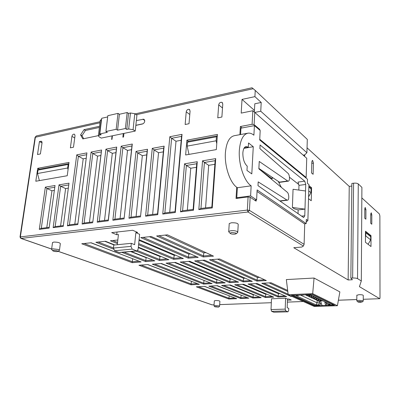<?xml version="1.0" encoding="UTF-8"?>
<svg xmlns="http://www.w3.org/2000/svg" width="400" height="400" viewBox="0 0 400 400"><rect width="100%" height="100%" fill="white"/><g stroke="black" fill="none" stroke-linecap="round" stroke-linejoin="round"><path stroke-width="0.6" d="M219.59 306.155L219.905 301.285C219.62 300.8 218.215 300.545 215.675 300.525L214.325 300.91M214.1 305.985L215.345 305.52L219.21 305.935L219.585 306.265L218.65 307.06M59.47 250.145L60.335 243.66C59.725 242.6 57.51 242.075 53.695 242.08L52.505 242.685M51.825 249.655L51.615 249.185L52.775 248.815L58.39 249.49L59.44 250.35L58.03 251.38M237.785 231.97L238.22 224.555C238.03 223.26 235.775 222.665 231.46 222.775L229.235 223.535L229.205 224.01M229.2 232.3L228.74 231.42L230.97 230.695C233.55 230.52 235.65 230.8 237.265 231.53L237.76 232.43L236.265 233.65M363.245 300.895L363.275 295.455C363.145 294.93 361.715 294.675 358.98 294.68L356.85 295.285M356.965 301.005L356.805 300.715L358.94 300.3L363.1 300.78L363.245 301.06L362.24 301.97M312.685 160.55L313.425 163.11L313.115 174.3L311.52 172.945L311.84 161.705L312.37 160.425L312.685 160.55M215.745 306.56L218.59 307.11L214.81 306.785L215.745 306.56M53.49 250.31L57.325 250.77L57.93 251.45L57.245 251.61C54.945 251.64 53.415 251.325 52.665 250.67L53.49 250.31M231.605 232.485L235.91 233.055L236.025 233.845L234.71 234.165C232.18 234.255 230.615 233.925 230.02 233.175L231.605 232.485M359.275 301.48L362.12 301.81L360.75 302.28C359.08 302.29 358.09 302.135 357.79 301.825L359.275 301.48M371.28 212.79L371.81 214.825L371.795 224.23L370.715 223.315L370.74 213.875L371.28 212.79M318.265 300.46L318.255 301.015L318.865 301.3L320.33 301.25L320.37 299.635M316.57 299.65L316.555 300.21L317.17 300.5L318.645 300.445L318.68 298.825M314.85 298.83L314.835 299.395L315.46 299.69L316.94 299.635L316.98 298.005M313.115 298L313.1 298.575L313.73 298.87L315.215 298.815L315.255 297.175M311.36 297.165L311.345 297.745L311.985 298.045L313.475 297.985L313.515 296.34M307.49 294.8L308.135 295.445L306.63 295.51L305.97 295.2L305.985 294.71M309.31 295.055L309.285 295.995L309.935 296.3L308.435 296.365L307.78 296.055L307.8 295.46M311.11 295.32L311.07 296.845L311.715 297.15L310.22 297.21L309.575 296.905L309.59 296.315M311.375 295.31L310.795 295.335L310.145 295.02L310.725 294.995L330.325 304.42L327.845 304.505L325.625 302.565L325.62 302.16M312.515 295.86L311.94 295.885L311.95 295.585M314.29 296.71L313.715 296.735L313.725 296.44M320.33 301.25L319.72 300.96L319.755 299.525M318.255 301.015L319.72 300.96M318.645 300.445L318.03 300.155L318.065 298.705M316.555 300.21L318.03 300.155M316.94 299.635L316.315 299.34L316.355 297.87M314.835 299.395L316.315 299.34M315.215 298.815L314.585 298.515L314.625 297.03M313.1 298.575L314.585 298.515M313.475 297.985L312.84 297.685L312.875 296.18M311.345 297.745L312.84 297.685M308.135 295.445L308.145 295.105M307.48 295.135L305.97 295.2M309.935 296.3L309.97 295.025M309.285 295.995L307.78 296.055M311.715 297.15L311.755 295.495M311.07 296.845L309.575 296.905M322.88 300.84L322.315 300.865L322.32 300.575M322.315 300.865L323.485 301.135M321.195 300.035L320.63 300.055L320.64 299.765M320.63 300.055L321.81 300.325M319.495 299.215L318.93 299.24L318.935 298.945M318.93 299.24L320.115 299.515M317.78 298.39L317.21 298.415L317.22 298.12M317.21 298.415L318.405 298.69M316.045 297.555L315.47 297.58L315.48 297.285M315.47 297.58L316.675 297.86M311.94 295.885L313.16 296.17M313.715 296.735L314.925 297.02M127.175 112.515L125.39 128.525L126.77 129.395L128.695 128.99L133.07 129.69L135.235 131.07L136.94 115.15L134.795 113.71L130.455 112.99L128.54 113.425L127.175 112.515L119.4 114.275L117.575 130.175L116.18 129.31L118.02 113.375L107.82 115.695L105.925 131.485L107.34 132.335L99.795 133.93L101.205 134.765L99.38 135.145L101.29 119.56L100.235 120.485M300.555 295.11L317.105 302.825L316.13 304.9L295.885 295.62L298.425 295.515L299.275 294.995M317.16 300.495L317.105 302.825L319.525 302.78L318.56 304.82L316.13 304.9M307.19 294.655L308.125 295.105L310.72 294.995M319.55 301.275L319.515 302.74M326.325 302.5L325.61 302.525M297.47 295.07L298.425 295.515M292.83 295.27L315.14 305.43L319.56 305.28L321.185 303.295M318.56 304.82L319.56 305.28M327.845 304.505L328.82 304.97L333.345 304.82L311.935 294.455M319.525 302.78L321.18 303.555M123.265 133.545L122.86 137.17L123.545 137.03L123.95 133.405L112.405 135.795L111.985 139.38L111.645 139.45L112.065 135.86L112.405 135.795M126.77 129.395L128.54 113.425M216.925 135.91L188.005 141.33L187.48 142.2L187.155 146.11L216.15 140.795L216.43 136.795L216.925 135.91L217.3 136.045M68.765 163.68L38.66 169.32L38.02 170.105L37.515 173.52L67.67 167.995L68.14 164.48L68.855 163.675M300.36 295.12L291.37 295.33L314.505 305.82L314.52 305.15M324.795 301.765C325.01 303.7 325.485 304.905 326.225 305.365L334.54 305.155L312.44 294.435L304.82 294.76M314.505 305.82L322.405 305.495C321.46 304.805 320.97 303.22 320.93 300.73L320.94 300.205M365.485 232.055L365.82 232.76L365.805 236.01L370.675 239.86L370.685 236.66L370.195 235.87L365.635 232.205M254.59 200.145L256.61 199.89L250.605 195.925L251.15 185.82C244.205 181.45 238.335 164.155 239.345 150.27C240.25 139.915 243.175 134.21 248.12 133.145C250.02 132.92 251.945 133.605 253.895 135.195L254.415 125.61L260.19 130.505L259.7 139.965L307.5 179.25L307.38 183.285L308.93 184.545L307.88 220.53L306.22 222.1M256.61 199.89L257.125 189.92L306.175 223.6L306.3 219.425L307.88 220.53M298.815 190.065L298.975 185.36L297.985 182.09L304.755 181.165L305.735 184.455L305.535 190.985L293.05 189.28L292.395 207.47L304.98 209.13L304.775 215.795L303.625 217.555L257.995 185.64L258.185 181.885L286.945 200.04L279.83 200.915M305.735 184.455L298.975 185.36M305.535 190.985L304.98 209.13L298.15 209.9L294.275 208.8L292.395 207.47M298.025 213.64L298.15 209.9M301.6 216.14L304.775 215.795M306.175 223.6L304.405 223.78M308.745 190.94L310.965 192.69L311.07 188.865L310.53 187.945L308.87 186.615M54.355 190.385L51.955 190.775L46.785 227.655M68.34 188.11L65.615 188.555L60.59 225.935M86.205 158.27L83.195 158.84L74.805 224.165M100.865 155.49L97.54 156.12L89.44 222.345M115.97 152.63L112.305 153.325L104.52 220.465M131.53 149.68L127.515 150.44L120.065 218.53M146.745 154.87L142.345 155.67L136.095 216.53M163.34 151.85L158.545 152.725L152.635 214.47M181.195 140.265L176 141.25L169.71 212.345M196.44 167.305L190.74 168.235L187.345 210.15M214.86 164.315L208.685 165.32L205.565 207.88M101.56 119.5L101.29 119.56M119.4 114.275L118.02 113.375M107.675 116.93L101.71 118.28L99.795 133.93M243.955 148.32L253.27 146.715L251.8 173.9L246.975 170.435L247.22 166.13C244.28 163.38 242.825 158.975 242.85 152.915C243.18 149.025 244.295 146.875 246.195 146.47L248.285 147.18L244.215 147.885M248.285 147.18L248.525 142.96L253.27 146.715M287.44 300.185L291.285 300.035L288.905 298.99L287.48 299.045L287.165 307.71L288.765 308.375L288.685 310.54L287.965 311.825L285.815 310.955L285.195 309.12L285.6 298.22L271.49 298.79L271.025 309.56L271.655 311.375L285.815 310.955M271.655 311.375L273.865 312.23L287.965 311.825M131.32 243.32L113.765 245.065L113.435 248.065L114.605 250.755L132.165 249.115L131 246.37L131.32 243.32L134.625 244.69L135.855 232.64L137.63 232.445L132.7 230.275L111.685 232.625L116.715 234.725L117.015 232.03M131 246.37L113.435 248.065M326.355 305.425L326.4 303.24M260.44 170.14L272.025 178.77L272.675 177.64M278.235 181.35L281.34 187.355M280.1 201.1L287.48 200.195C289.32 200.265 289.115 193.555 287.245 192.215L258.855 168.84L259.235 161.45L287.68 180.985L279.405 182.135L258.875 168.425M279.25 182.415L288.26 181.165C290.04 181.21 289.8 174.69 287.975 173.285L259.89 148.63L260.08 144.995L304.755 181.165M287.48 200.195L286.945 200.04M288.26 181.165L287.68 180.985M254.785 112.44L260.755 111.235L306.9 152.74L304.695 154.895L303.17 155.135M306.9 152.74L307.305 139.39L255.25 90.44L254.91 96.635L261.21 102.45L260.755 111.235M261.21 102.45L254.8 103.79L254.35 112.06M74.725 137.93L71.93 136.37L70.385 147.84L73.485 147.205L75.02 135.705L74.615 134.325M71.93 136.37C72.35 134.8 73.15 134.06 74.325 134.16M99.38 127.44L85.415 130.485L81.99 135.68L83.68 138.72M49.21 227.355L41.275 228.34M51.955 190.775L46.965 188.545L54.79 187.25M41.295 228.345L46.965 188.545L45.345 187.13L55.035 185.51L49.105 228.12L39.3 229.335L41.265 228.33M65.615 188.555L60.67 186.275L68.765 184.935M55.155 226.62L60.67 186.275L59.025 184.84L69 183.17L63.24 226.37L53.145 227.62L59.025 184.84M63.345 225.595L55.135 226.615M83.195 158.84L78.39 156.3L86.66 154.705L77.875 223.79M69.43 224.845L78.39 156.3L76.74 154.86L86.92 152.88L86.66 154.705M86.92 152.88L77.805 224.565L77.875 223.77L69.41 224.835L67.405 225.855L76.74 154.86M97.54 156.12L92.79 153.52L101.305 151.88L92.835 221.93L84.115 223.005L92.79 153.52L91.115 152.06L101.6 150.02L101.305 151.88M112.305 153.325L107.615 150.66L116.385 148.965L108.26 220.005L99.27 221.12M99.29 221.125L107.615 150.66L105.92 149.175L116.72 147.07L116.385 148.965M127.515 150.44L122.89 147.71L131.93 145.965L124.17 218.025M114.915 219.175L122.89 147.71L121.17 146.205L132.3 144.035L131.93 145.965M124.16 218.02L114.895 219.17M142.345 155.67L137.77 152.935L147.115 151.205L140.585 215.98L131.015 217.165L137.77 152.935L136.015 151.405L147.52 149.25L147.115 151.205M147.675 215.095L154.05 149.92L158.545 152.725M152.27 148.36L164.135 146.14L157.73 214.675L145.58 216.18L152.27 148.36L154.05 149.92L163.685 148.135L157.535 213.87M157.51 213.865L147.64 215.095M176 141.25L171.615 138.3L181.53 136.385L175.04 211.69M164.855 212.96L171.615 138.3L169.815 136.725L182.025 134.345L181.53 136.385M175.03 211.68L164.835 212.95L162.745 214.055L169.815 136.725M190.74 168.235L186.365 165.46L196.72 163.745L193.13 209.435L182.585 210.74M182.605 210.75L186.365 165.46L184.51 163.84L197.265 161.705L196.72 163.745M208.685 165.32L204.415 162.47L215.115 160.7L211.84 207.105M200.955 208.465L204.415 162.47L202.53 160.82L215.71 158.615L215.115 160.7M211.835 207.1L200.935 208.455L198.82 209.59L202.53 160.82M112.065 135.86L101.275 138.095L99.04 136.785L98.365 135.71L99.38 135.145M136.36 120.565L143.81 119.21L144.75 121.125C144.47 122.635 143.675 123.595 142.365 124.02L135.845 125.4M135.855 125.295L143 123.78M125.39 128.525L117.575 130.175M116.18 129.31L105.925 131.485M189.255 109.375C187.715 109.145 186.705 109.965 186.225 111.825L185.145 124.505L189.02 123.715L190.085 110.995L189.255 109.375L189.76 109.755M216.15 140.795L216.76 143.7M188.975 154.395L187.155 146.11M222.505 108L218.695 104.85L217.77 117.87L221.885 117.03L222.785 103.97L221.935 102.34L222.505 102.82M218.695 104.85C219.19 102.9 220.27 102.065 221.935 102.34M41.96 141.815L40.875 141.25L39.435 141.565L37.51 154.525L40.405 153.935L42.05 142.785L41.645 141.395M42.03 142.91L39.435 141.565M40.875 141.25L41.4 141.27M67.67 167.995L68.065 169.56M39.38 180.62L37.515 173.52M247.55 133.25L234.47 135.665C229.395 136.755 226.375 142.415 225.41 152.655C224.37 165.92 229.87 182.415 236.715 187.26L237.375 187.73L251.15 185.82M240.575 134.54L240.96 128.17L254.415 125.61M259.115 129.59L259.81 129.46L259.775 130.155M256.165 199.95L256.105 201.14L250.16 197.24L249.445 210.375L247.355 210.08L248.08 196.94L250.16 197.24M250.605 195.925L236.775 197.725L237.375 187.73M165.17 235.08L203.805 252.845L205.985 252.66M217.51 259.145L257.42 277.495L259.425 277.375M269.125 282.875L287.8 291.46M149.435 236.715L188.805 254.105L190.555 253.96M202.79 260.285L243.595 278.31L245.21 278.215M255.58 283.605L278.46 293.71L279.98 293.645M139.025 240.37L174.205 255.335L175.55 255.225M188.455 261.395L230.095 279.11L231.34 279.035M242.345 284.32L265.75 294.275L266.925 294.225M138.295 247.63L159.99 256.535L160.95 256.455M174.485 262.48L216.905 279.89L217.795 279.835M229.405 285.015L253.315 294.83L254.155 294.79M130.585 251.53L146.145 257.7L146.735 257.65M104.89 241.34L114.18 245.025M160.865 263.535L204.575 280.62M216.755 285.7L241.66 295.345M90.865 242.795L132.895 258.815M147.59 264.565L191.66 281.38M204.385 286.365L229.43 295.885M132.165 249.115L136.555 250.88L119.075 252.48L114.605 250.755M365.925 209.61L365.195 207.445L364.805 208.62L364.755 218.245L365.88 219.2L365.925 209.61L364.8 209.73M370.675 239.86L368.09 244.315M365.46 236.6L365.805 236.01M259.81 129.46L254.11 124.615L254.77 112.43L306.73 158.28L306.145 177.485L259.74 139.255M304.1 244.33L249.445 210.375L248.005 212L303.38 246.045L304.1 244.33L304.725 224L257.045 191.455M271.76 178.57L272.4 177.455M279.18 182.425L278.745 182.34M298.7 184.455L289.47 177.215M237.67 198.29L236.775 197.725M306.145 177.485L305.76 177.825M310.965 192.69L308.575 196.845M304.67 154.9L304.645 156.44M81.99 135.68L80.585 134.885L84.015 129.67L99.525 126.275M84.015 129.67L85.415 130.485M98.375 135.635L82.82 138.9L80.585 134.885M217.415 134.42L216.345 149.595L185.64 154.98L186.88 140.185L217.415 134.42M188.43 141.25L186.88 140.185M67.235 175.735L35.805 181.245L37.715 168.325L69.025 162.415L67.235 175.735M39.49 169.165L37.715 168.325M39.3 229.335L45.345 187.13M55.125 226.6L53.145 227.62M77.805 224.565L67.405 225.855M84.105 222.995L82.095 224.035L91.115 152.06M101.6 150.02L92.84 221.905M92.815 222.71L82.095 224.035M108.265 219.985L108.29 220.795L97.235 222.16L99.26 221.105M97.235 222.16L105.92 149.175M116.72 147.07L108.29 220.795M114.885 219.16L112.85 220.23L121.17 146.205M132.3 144.035L124.175 218M124.25 218.82L112.85 220.23M131.005 217.15L128.955 218.235L136.015 151.405M147.52 149.25L140.59 215.955M140.72 216.78L128.955 218.235M164.135 146.14L163.685 148.135M157.73 214.675L157.54 213.845M145.58 216.18L147.645 215.08M182.025 134.345L175.3 212.5L175.045 211.665M175.3 212.5L162.745 214.055M182.57 210.725L180.485 211.86L184.51 163.84M197.265 161.705L193.46 210.255L193.14 209.41M193.46 210.255L180.485 211.86M215.71 158.615L212.24 207.93L211.85 207.08M212.24 207.93L198.82 209.59M135.235 131.07L123.95 133.405M239.895 134.665L240.385 126.525L242.13 127.945M240.385 126.525L252.095 124.28L254.11 124.615M252.095 124.28L252.845 110.735L254.77 112.43M99.955 122.785L35.065 137.325L36.35 135.935L35.395 137.135L20.35 236.895L20.005 237.08M248.08 196.94L236.035 198.5L236.715 187.26M135.065 113.89L252.025 87.77L253.21 88.72L136.285 114.71M361.835 197.91L379.375 213.95L379.88 215.915L380 297.895L379.745 298.7L363.255 299.29L379.745 298.7M255.25 90.44L253.21 88.72M211.655 255.28L203.58 255.94L158.92 235.73M203.27 256.96L213.5 256.135L167.46 234.845L156.61 235.97L203.27 256.96L203.805 252.845M264.705 279.815L257.285 280.235L211.665 259.595M256.955 281.105L266.355 280.58L219.645 258.98L209.51 259.765L256.955 281.105L257.42 277.495M288.135 294.195L263.755 283.165M196.345 256.53L188.565 257.16L143.06 237.375M188.28 258.165L198.23 257.365L151.27 236.525L140.745 237.615L188.28 258.165L188.805 254.105M250.62 280.615L243.445 281.025L196.815 260.75M243.135 281.88L252.31 281.365L204.51 260.15L194.64 260.915L243.135 281.88L243.595 278.31M285.1 295.92L278.36 296.205L250.07 283.9M278.04 296.97L286.665 296.61L257.165 283.52L248.06 284.01L278.04 296.97L278.46 293.71M181.45 257.74L173.95 258.35L138.7 243.595M138.585 244.73L173.685 259.34L174.205 255.335M236.87 281.395L229.93 281.79L182.355 261.87M229.635 282.635L238.6 282.135L189.775 261.295L180.165 262.04L229.635 282.635L230.095 279.11M272.175 296.465L265.64 296.74L236.7 284.625M265.335 297.5L273.775 297.15L243.565 284.255L234.67 284.735L265.335 297.5L265.75 294.275M166.95 258.92L159.72 259.51L137.625 250.585M117.56 242.48L112.725 240.525M135.955 251.04L159.475 260.485L159.99 256.535M223.445 282.16L216.73 282.54L168.265 262.965M216.455 283.375L225.21 282.885L175.425 262.41L166.065 263.135L216.455 283.375L216.905 279.89M259.525 297L253.19 297.265L223.635 285.33M252.9 298.015L261.16 297.675L230.28 284.97L221.59 285.44L252.9 298.015L253.315 294.83M152.835 260.07L145.86 260.64L124.055 252.125M113.44 247.985L98.205 242.035M121.77 252.335L145.635 261.6L146.145 257.7M210.33 282.905L203.835 283.27L154.54 264.03M203.575 284.095L212.13 283.62L161.45 263.49L152.33 264.2L203.575 284.095L204.025 280.65M247.145 297.525L241.005 297.78L210.865 286.015M240.73 298.525L248.815 298.185L217.295 285.67L208.805 286.13L240.73 298.525L241.14 295.37M139.085 261.19L132.355 261.74L84.09 243.5M132.15 262.685L141.1 261.965L91.12 242.77L81.755 243.745L132.15 262.685L132.655 258.835M197.515 283.63L191.23 283.985L141.16 265.065M190.985 284.805L199.345 284.335L147.825 264.55L138.94 265.24L190.985 284.805L191.43 281.395M235.025 298.035L229.07 298.285L198.385 286.69M228.81 299.02L236.73 298.69L204.61 286.355L196.31 286.805L228.81 299.02L229.215 295.895M287.48 299.045L285.6 298.22M117.315 244.71L118.425 234.54L116.715 234.725M135.855 232.64L139.635 234.295L138.13 249.27L136.94 250.95L136.555 250.88M119.53 252.54L119.075 252.48M288.2 294.71L312.69 293.65L337.415 305.715L314.27 306.47L288.2 294.71L286.34 279.585L314.065 278.035L312.69 293.65M371.015 235.645L370.99 246.535L365.435 242.28L365.485 231.19L371.015 235.645L370.025 235.73M51.635 249.03L21.1 238.41L248.005 212L247.355 210.08L20.35 236.895L21.1 238.41L20.77 238.355M303.38 246.045L301.795 247.055L293.755 247.715L348.14 279.97L349.24 186.39L307.05 147.805M308.905 185.555L311.6 187.73L311.235 200.75L308.52 198.67M310.45 187.88L311.6 187.73M254.44 110.415L242.025 99.405L254.91 96.635M242.025 99.405L241.2 113.105L252.845 110.735M361.315 280.96L361.9 187.375L358.275 183.92C357.32 183.24 355.755 182.995 353.585 183.195L351.86 183.42L350.855 278.12L352.645 278.02C354.905 277.955 356.535 278.15 357.53 278.62L361.315 280.96L359.425 286.665L379.69 298.68M351.835 186.06L349.24 186.39M348.14 279.97L352.385 279.745L350.855 278.12M287.675 290.44L271.09 282.77L261.77 283.27L291.02 296.43L291.93 296.39M291.185 296.055L291.02 296.43M173.685 259.34L183.37 258.56L139.095 239.665M159.475 260.485L168.905 259.725L138.34 247.155M117.83 239.995L110.395 240.77L117.435 243.6M145.635 261.6L154.82 260.86L131.185 251.475M114.79 244.965L105.505 241.275L95.87 242.275L113.975 249.305M337.415 305.715L339.865 291.9L314.065 278.035M311.795 163.355L313.425 163.11M370.74 214.935L371.81 214.825M133.07 129.69L134.795 113.71M128.695 128.99L130.455 112.99M216.43 136.795L187.48 142.2M68.14 164.48L38.02 170.105M303.97 294.87L299.96 295.04M322.32 300.68L320.93 300.73M322.405 305.495L326.225 305.365M370.685 236.66L365.82 232.76M311.07 188.865L308.86 187.09M144.725 120.4L142.87 119.155M186.225 111.825L189.79 114.505M51.63 249.085L20.9 238.405L20.015 237.015L35.05 137.42M304.68 155.365L303.615 155.53M271.025 309.56L285.195 309.12M211.95 304.825L212.4 304.875M353.585 183.195L352.645 278.02M358.275 183.92L357.53 278.62M356.815 299.53L338.395 300.21M303.275 301.51L287.37 302.1M219.69 304.62L271.32 302.71L219.69 304.605M214.065 304.81L212.225 304.88L58.145 251.295M214.335 300.8L214 305.78M52.535 242.475L51.615 249.185M229.235 223.535L228.74 231.42M356.85 295.115L356.805 300.715M300.305 295.12L304.315 294.95M98.365 135.71L100.28 120.155M143.81 119.21L144.305 119.545M100.085 121.7L36.35 135.935M119.465 252.545L136.94 250.95M357.79 301.825L356.775 300.81M230.02 233.175L228.655 231.715M52.665 250.67L51.575 249.35M214.81 306.785L213.98 305.85M58.095 251.335L212.055 304.865L214.065 304.83M287.37 302.115L303.31 301.525M338.39 300.23L356.815 299.55"/></g></svg>
